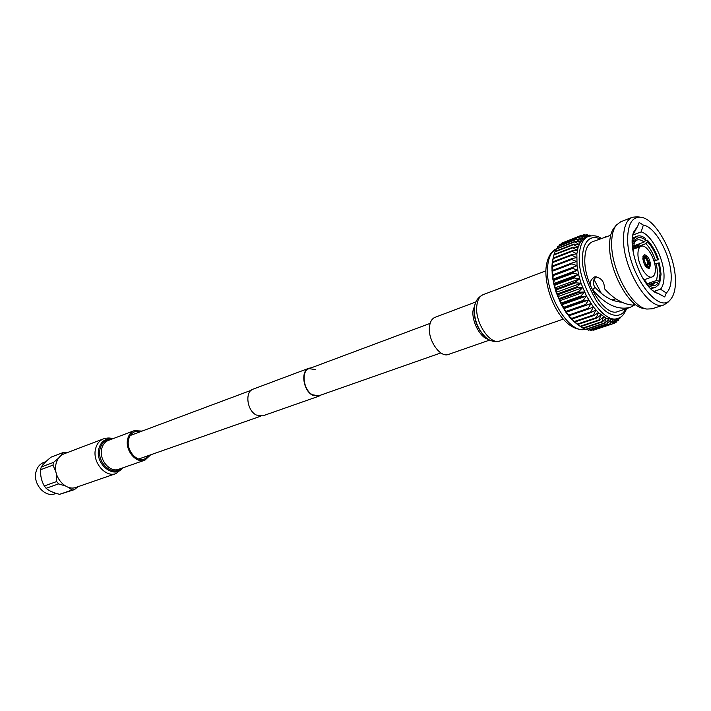 <?xml version="1.0" encoding="UTF-8"?>
<svg xmlns="http://www.w3.org/2000/svg" width="711" height="711" viewBox="0 0 711 711"><rect width="100%" height="100%" fill="white"/><g stroke="black" fill="none" stroke-linecap="round" stroke-linejoin="round"><path stroke-width="1.07" d="M440.856 352.923L318.884 395.751L312.449 394.801C303.313 390.01 300.895 370.982 309.054 368.645L315.737 369.631M321.008 395.005L319.017 396.143L312.405 395.165C303.002 390.241 300.513 370.662 308.903 368.254L311.169 367.854M319.017 396.143L262.848 415.846L256.218 415.011C246.868 410.416 244.691 391.583 253.16 389.121L308.903 368.254M645.935 264.874L648.228 264.048L649.89 264.572L648.734 267.167L646.983 267.798M646.743 265.834L647.41 265.843L648.228 264.048M642.833 258.84L643.535 258.582L644.69 256.004L642.94 256.644M646.539 256.893L649.89 264.145L648.228 263.63L646.068 258.475L643.864 259.275L644.202 257.702L646.539 257.258L646.53 256.555L644.69 256.004M642.806 258.146C643.722 264.51 645.855 267.94 649.196 268.447L650.618 264.99C649.694 258.644 647.561 255.222 644.219 254.734L642.806 258.146M655.373 269.167C655.515 258.591 646.326 243.793 641.082 246.299C639.02 247.188 637.98 249.712 637.945 253.889C637.714 264.474 646.992 279.405 652.183 276.926C654.316 276.037 655.382 273.451 655.373 269.167M632.888 235.048L641.153 231.902C651.534 234.568 664.047 258.777 664.03 275.824C664.11 282 662.936 286.453 660.51 289.181L654.333 291.297M621.61 302.148C612.331 301.526 603.479 296.594 595.054 287.333C592.236 283.307 592.698 279.832 596.44 276.89M660.51 289.181L666.278 292.985L664.705 296.958L652.965 290.772M619.414 301.997L619.841 301.251M641.153 231.902L643.331 225.094C655.489 226.64 671.193 255.907 671.202 276.561C671.317 284.551 669.673 290.026 666.278 292.985M633.128 247.206L638.46 245.215L639.616 243.722M660.839 294.558L655.622 292.656C641.171 285.049 627.431 247.126 633.643 232.026L637.723 226.142L639.189 222.507L643.331 225.094M610.687 235.288L592.583 241.704C587.73 243.811 585.144 249.561 584.824 258.973C583.669 283.298 605.417 317.373 617.895 311.534L630.106 307.401C617.646 310.396 605.159 304.504 592.654 289.733C588.921 284.116 589.712 279.779 595.027 276.73C601.364 277.779 604.501 281.769 604.439 288.684C613.549 298.798 622.96 304.264 632.657 305.09L635.101 304.255M605.177 236.834L606.563 236.879M627.653 238.141C628.071 223.601 632.452 216.633 640.815 217.255C655.755 218.553 675.379 254.707 675.432 280.294C675.592 289.075 673.984 295.447 670.589 299.402C658.662 315.986 626.711 271.433 627.653 238.141M640.815 217.255L637.278 216.757L632.301 217.273C626.613 219.77 623.689 226.827 623.503 238.452C622.623 268.74 649.383 311.836 664.038 304.841L668.189 302.051L670.589 299.402M616.384 225.067L614.135 227.822C611.193 231.546 609.674 237.278 609.576 245.019C608.794 270.073 628.488 306.645 643.339 308.378L646.823 309.063C631.404 307.276 610.856 269.087 611.656 242.966C611.744 234.897 613.326 228.933 616.384 225.067L620.632 221.85L632.301 217.273M658.582 262.972L660.084 273.3L658.884 281.316L659.746 282.836L661.061 274.153L659.417 262.963L658.582 262.972L656.324 263.532L657.693 273.051L656.582 280.463L647.925 283.485M648.37 283.805L653.045 284.338L655.729 282.134L649.552 284.284M646.05 282.649L647.872 283.449L647.517 285.155M617.104 318.626L614.366 323.265L615.291 319.23L612.544 323.852L613.184 319.648L609.762 324.109L610.927 319.612L607.247 323.789L608.554 319.115L605.079 323.15L604.617 322.972L606.092 318.164L602.377 321.932L601.897 321.665L603.559 316.75L599.613 320.226L599.124 319.879L600.991 314.911L596.822 318.048L596.333 317.621L598.422 312.653L594.04 315.426L593.561 314.929L595.871 309.996L591.294 312.396L590.823 311.827L593.374 306.965L588.61 308.974L588.157 308.343L590.957 303.606L586.042 305.206L585.606 304.521L588.646 299.953L583.598 301.135L583.189 300.398L586.477 296.043L581.314 296.807L580.94 296.034L584.478 291.928L579.225 292.274L578.878 291.474L582.656 287.653L577.35 287.591L577.048 286.764L581.047 283.271L575.706 282.809L575.448 281.974L579.669 278.828L574.319 277.992L574.106 277.157L578.532 274.375L573.208 273.193L573.048 272.366L577.661 269.976L572.382 268.465L572.275 267.656L577.048 265.674L571.848 263.87L571.786 263.088L576.71 261.515L571.617 259.462L571.608 258.715L576.648 257.56L571.688 255.285L571.733 254.582L576.861 253.845L577.048 265.674L578.532 274.375L581.047 283.271L586.477 296.043L593.374 306.965L598.422 312.653L606.092 318.164L613.184 319.648L618.037 318.315C603.39 325.149 577.812 285.12 579.243 256.573C579.643 245.597 582.682 238.878 588.353 236.407L583.509 238.683L580.354 242.184L578.105 247.312L576.861 253.845L572.053 251.383L572.142 250.743L577.35 250.414L572.711 247.819L572.853 247.232L578.105 247.312L573.653 244.611L573.839 244.095L579.11 244.557L574.861 241.811L575.092 241.367L580.354 242.184L576.319 239.429L581.829 240.22L578.016 237.501L583.509 238.683L580.283 235.839L585.366 237.59L582.033 235.065L587.206 236.861M659.746 282.836L658.244 283.36M572.853 247.232L554.047 254.529L552.189 263.301L551.932 266.972L552.811 262.519L571.688 255.285M646.068 258.475L646.806 256.795M646.814 257.498L649.436 263.754M643.997 258.982L643.535 258.582M646.539 257.258L645.792 258.235L644.068 258.235M649.445 264.172C649.312 266.127 648.592 266.803 647.277 266.172L646.637 265.772M648.734 267.167L646.912 266.625L646.903 265.923M632.808 235.172L637.723 226.142M593.996 279.467L601.31 293.323M611.958 299.962L615.833 298.816M595.054 287.333L592.654 289.733M635.492 304.557L630.106 307.401M646.059 283.236L646.041 281.876L642.548 277.797M655.729 282.134L658.03 282.987C655.942 286.035 653.009 286.497 649.214 284.356L647.872 283.449M650.841 288.87L655.72 287.182L658.901 284.507L658.03 282.987M658.884 281.316L656.582 280.463M656.324 263.532L654.778 264.083M633.057 248.441L645.908 243.642L647.392 241.696C651.694 246.148 655.115 252.183 657.657 259.791L654.102 261.364M657.657 259.791L653.951 260.875M644.779 241.153L647.374 240.176L647.392 241.696M645.597 240.087L645.579 238.567C642.451 236.105 639.669 235.305 637.225 236.168L634.434 238.434L635.314 239.989C637.847 236.772 641.269 236.807 645.597 240.087L644.113 242.033L633.234 246.113M635.314 239.989L634.221 242.104M632.301 239.243L634.434 238.434M633.128 251.81L634.408 241.589L633.519 240.042L632.239 240.522M634.408 241.589L633.777 243.349M664.038 304.841L652.147 308.805L646.823 309.063M634.612 241.962L636.994 240.06C639.073 239.331 641.446 239.989 644.113 242.033M645.908 243.642C649.881 247.757 653.045 253.329 655.4 260.35M655.72 287.182C653.436 287.937 650.832 287.217 647.89 285.031M647.374 240.176C652.049 244.984 655.755 251.516 658.493 259.782M633.519 240.042L632.283 244.531M620.401 317.195L619.814 318.466L620.081 317.39M619.592 317.657L618.215 320.51L618.792 318.03M618.499 318.146L616.393 322.119L617.192 318.599M587.268 236.834L584.309 234.577L588.619 236.31M588.886 236.212L586.717 234.568L589.81 235.954M590.326 235.848L589.241 235.048L590.761 235.768M619.814 318.466L619.157 318.679M618.215 320.51L617.219 320.839M616.393 322.119L615.006 322.581M614.366 323.265L595.356 329.557M612.544 323.852L593.543 330.162L592.556 329.975M612.144 323.932L593.134 330.242M610.189 324.118L591.161 330.437L589.668 329.886M609.762 324.109L590.725 330.437M607.692 323.878L588.637 330.233L586.708 329.291M607.247 323.789L588.184 330.144M605.079 323.15L585.997 329.522L583.695 328.198M604.617 322.972L585.535 329.353M602.377 321.932L583.278 328.331L580.647 326.616M601.897 321.665L582.798 328.073M599.613 320.226L580.496 326.66L570.862 318.59L565.947 312.333L561.494 304.903L556.126 292.337L553.665 283.573L552.251 274.988L551.932 266.972L552.705 265.923L551.949 270.882L552.847 270.26L552.251 274.988L553.3 274.784L552.829 279.236L554.047 279.441L554.207 280.258L553.665 283.573L555.078 284.178L554.776 287.955L556.393 288.95L556.126 292.337L558.268 294.496L557.708 296.656L560.126 299.127L559.504 300.86L561.823 302.833L562.205 303.597L561.494 304.903L564.063 307.143L564.472 307.872L563.654 308.743L566.907 311.88L565.947 312.333L569.475 315.595L568.365 315.631L571.688 318.404L572.159 318.963L570.862 318.59L574.906 321.959L573.422 321.194L578.95 325.558M599.124 319.879L580.016 326.322M596.822 318.048L577.696 324.527M596.333 317.621L577.208 324.109M594.04 315.426L574.906 321.959M593.561 314.929L574.426 321.461M591.294 312.396L572.159 318.963M590.823 311.827L571.688 318.404M588.61 308.974L569.475 315.595M588.157 308.343L569.022 314.973M590.957 303.606L565.947 312.333M588.548 235.323L589.241 235.048M586.042 305.206L566.907 311.88M585.606 304.521L566.471 311.205M588.646 299.953L563.654 308.743M585.686 234.977L586.717 234.568M583.598 301.135L564.472 307.872M583.189 300.398L564.063 307.143M586.477 296.043L561.494 304.903M582.887 235.128L584.309 234.577M581.314 296.807L562.205 303.597M580.94 296.034L561.823 302.833M584.478 291.928L559.504 300.86M563.361 242.495L582.033 235.065M579.225 292.274L560.126 299.127M578.878 291.474L559.788 298.327M560.988 244.033L561.646 243.171L580.283 235.839M582.656 287.653L557.708 296.656M561.29 243.375L579.927 236.043M577.35 287.591L558.268 294.496M577.048 286.764L557.966 293.679M558.864 246.024L559.664 244.557L578.336 237.216M581.047 283.271L556.126 292.337M559.344 244.842L578.016 237.501M575.706 282.809L556.651 289.777M575.448 281.974L556.393 288.95M557.015 248.441L557.895 246.397L576.603 239.065M579.669 278.828L554.776 287.955M557.611 246.77L576.319 239.429M574.319 277.992L555.291 285.004M574.106 277.157L555.078 284.178M555.433 251.267L556.358 248.69L575.092 241.367M578.532 274.375L553.665 283.573M556.118 249.134L574.861 241.811M573.208 273.193L554.207 280.258M573.048 272.366L554.047 279.441M554.153 254.494L555.069 251.418L573.839 244.095M577.661 269.976L552.829 279.236M554.873 251.925L573.653 244.611M572.382 268.465L553.407 275.584M572.275 267.656L553.3 274.784M577.048 265.674L552.251 274.988M553.931 254.965L572.711 247.819M572.142 250.743L553.309 258.013L552.714 259.906L553.896 255.116M571.848 263.87L552.909 271.033M571.786 263.088L552.847 270.26M553.309 258.013L553.202 258.653L572.053 251.383M571.733 254.582L552.856 261.826L552.189 263.301L553.202 258.653M571.617 259.462L552.705 266.661M571.608 258.715L552.705 265.923M552.856 261.826L552.811 262.519M646.912 266.625L646.086 266.927M645.864 266.669L646.646 266.385L643.544 259L642.877 259.248M645.792 258.235L643.997 258.893M648.228 263.63L645.704 264.536M643.544 259L646.646 266.385M45.877 461.643L43.673 462.479C39.78 464.07 37.221 467.189 36.003 471.837C32.626 483.747 44.997 497.878 55.005 493.754L56.116 493.372M61.253 455.387L63.395 452.454L67.527 452.516M63.395 452.454L51.05 457.164C46.295 460.977 43.024 464.256 41.238 467.011L53.583 462.372L58.56 458.151M53.583 462.372L52.934 465.136L40.58 469.749C40.278 475.668 41.514 481.08 44.295 485.96L46.108 488.297C49.112 490.874 53.609 492.883 59.6 494.332L74.495 489.603L72.078 490.03L68.22 487.248M41.238 467.011L40.58 469.749M44.295 485.96L56.702 481.534L58.533 483.898L46.108 488.297M59.6 494.332L72.078 490.03M56.702 481.534L56.4 473.882M55.911 471.766L52.934 465.136M65.305 485.906L58.533 483.898M77.863 486.751L74.495 489.603M149.132 455.351L144.573 459.022C136.459 462.426 126.043 449.965 128.567 439.727C129.473 435.71 131.517 433.052 134.69 431.764L140.547 431.657M76.237 487.311C65.696 491.665 52.552 476.486 56.053 463.776C57.324 458.808 60 455.493 64.097 453.822L103.522 438.847C99.416 440.527 96.749 443.931 95.523 449.032C92.119 462.123 105.53 477.934 116.106 473.544L76.237 487.311M150.652 454.818L144.946 460.141C136.165 463.821 124.905 450.339 127.633 439.265C128.62 434.928 130.824 432.057 134.255 430.662L142.058 431.088M475.935 301.908L435.07 317.31C431.853 318.652 429.977 321.932 429.444 327.131C427.871 340.418 440.322 358.068 448.517 354.416L489.755 340.054M556.162 249.046C550.883 251.907 547.994 258.449 547.497 268.66C545.719 296.149 570.133 334.641 585.313 329.22C563.859 333.024 545.417 296.425 545.861 270.491C546.501 256.262 552.856 249.996 556.171 249.028M625.458 308.974C622.009 318.51 608.252 318.475 596.565 301.153C586.095 282.205 581.447 267.532 582.611 257.133C582.416 247.668 586.886 233.261 600.031 238.825M122.559 467.936C114.275 479.578 94.776 464.176 98.793 448.845C100.882 441.469 105.308 438.189 112.08 439.016M121.27 468.389C112.685 477.054 96.483 462.488 100.02 449.005C101.664 442.82 105.255 439.647 110.8 439.496M144.946 460.141L118.755 469.26C109.992 472.922 98.865 459.786 101.655 448.917C102.668 444.659 104.881 441.833 108.303 440.438L134.255 430.662M474.504 306.992L474.299 308.956C474.264 320.128 477.961 329.495 485.409 337.067L484.662 336.41C477.623 329.246 474.121 320.394 474.166 309.836L474.504 306.992C475.135 301.34 478.023 297.225 483.187 294.647C479.41 296.247 477.268 300.255 476.734 306.672C475.135 323.123 490.341 345.324 499.984 340.978L563.334 319.106M475.401 303.268L472.948 310.974C471.917 322.243 480.583 338.001 488.484 339.351M138.716 459.004L260.555 416.228M130.211 435.523L251.161 390.295M309.054 368.645L430.137 323.372M641.082 246.299L633.048 249.303M632.408 237.998L637.225 236.168M618.037 318.315C621.432 317.55 624.311 314.298 626.658 308.565M601.213 238.372C597.711 235.812 593.418 235.163 588.353 236.407M652.183 276.926L644.095 279.779M116.106 473.544L123.296 467.687M112.8 438.74C110.249 437.745 107.157 437.78 103.522 438.847M485.409 337.067C489.515 341.004 494.367 342.311 499.984 340.978M483.187 294.647L545.844 270.855"/></g></svg>
